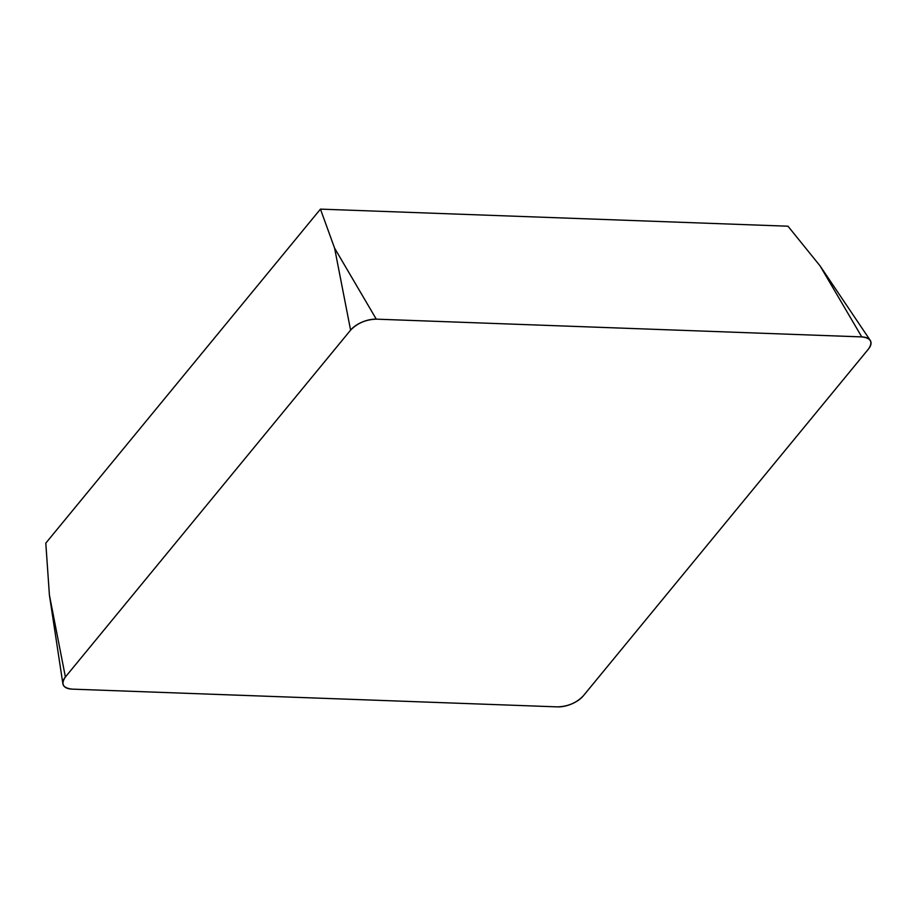 <?xml version="1.0" encoding="UTF-8"?>
<svg xmlns="http://www.w3.org/2000/svg" width="916" height="916" viewBox="0 0 916 916"><rect width="100%" height="100%" fill="white"/><g stroke="black" fill="none" stroke-linecap="round" stroke-linejoin="round"><path stroke-width="1.37" d="M65.391 676.981L49.407 595.034L45.8 543.142L320.451 209.123L787.978 226.206L820.095 265.926L870.2 340.317A19.786 9.744 158.7 0 0 861.773 336.905L376.281 319.157A19.786 9.744 158.7 0 0 350.599 330.126L65.391 676.981A19.786 9.744 158.7 0 0 62.872 683.714A19.786 9.744 158.7 0 0 72.078 689.13L557.558 706.877A19.786 9.744 158.7 0 0 583.252 695.908L868.448 349.053A19.786 9.744 158.7 0 0 870.2 340.317M320.451 209.123L334.603 248.179L376.281 319.157M557.432 706.877C567.909 706.545 576.542 702.858 583.32 695.817L868.379 349.145C873.223 342.034 870.979 337.947 861.647 336.893L376.407 319.157C365.942 319.489 357.309 323.176 350.519 330.218L65.471 676.89C60.628 684 62.861 688.076 72.192 689.141L557.432 706.877M861.773 336.905L820.095 265.926M350.599 330.126L334.603 248.179M49.407 595.034L62.872 683.714"/></g></svg>
